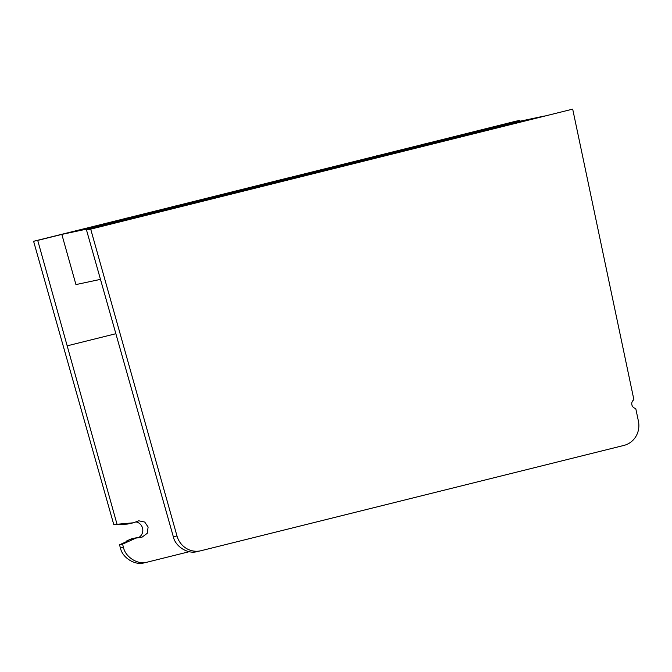 <?xml version="1.0" encoding="UTF-8"?>
<svg xmlns="http://www.w3.org/2000/svg" width="672" height="672" viewBox="0 0 672 672"><rect width="100%" height="100%" fill="white"/><g stroke="black" fill="none" stroke-linecap="round" stroke-linejoin="round"><path stroke-width="1.01" d="M90.703 229.144L572.695 109.133L633.906 399.756A4.687 4.469 78 0 0 635.737 408.442L638.4 421.084A20.84 19.866 -102 0 1 623.927 445.418L201.054 550.704A20.84 19.866 -102 0 1 200.416 550.855A20.84 19.866 -102 0 1 176.988 535.97L90.703 229.144L86.512 230.034L572.695 109.133M86.512 230.034L173.334 536.743C175.3 546.68 188.328 554.635 197.45 551.477M189.252 551.695L147.47 562.094C138.34 565.253 125.378 557.29 123.455 547.344L120.422 547.991C122.396 557.928 135.416 565.874 144.539 562.716M120.422 547.991L119.524 544.816L122.573 544.16L135.87 538.112L142.111 537.113L147.26 533.291L148.109 527.033L144.74 522.06L138.684 520.792L133.585 522.774L113.77 524.563L126.638 524.143L132.191 522.967M137.827 537.474L132.308 538.642A10.424 9.937 78 0 0 130.36 539.288L126.059 541.246L128.512 540.716L119.524 544.816M116.928 523.9L37.716 240.408L33.6 241.282L113.77 524.563M147.47 562.094L143.9 562.867M126.059 541.246A14.591 13.91 78 0 0 126.521 541.624M33.6 241.282L126.664 218.19M291.01 177.232L377.303 155.786M171.965 206.917L291.001 177.19M422.596 144.514L515.626 121.262L519.742 120.389L519.918 121.229M123.455 547.344L122.573 544.16M139.045 537.298A8.341 7.946 78 0 0 135.979 521.917M133.585 522.774L128.024 523.958A10.424 9.937 -102 0 1 126.638 524.143M306.029 174.712L206.161 199.391L226.783 195.006L321.544 171.419L306.029 174.712L306.155 175.249M179.323 205.078L171.948 206.833M122.732 219.156L179.164 205.12M126.638 218.114L122.842 219.131M519.742 120.389L495.625 126.395L544.404 116.029L481.093 131.872L110.611 224.036L61.832 234.402L37.716 240.408M429.954 142.657L422.587 144.43M373.363 156.752L429.803 142.716M377.278 155.711L373.481 156.727M485.293 130.066L506.831 124.74L482.362 130.25L473.046 132.653L485.293 130.066M111.644 223.104L133.19 217.778L108.721 223.28L99.406 225.683L111.644 223.104M216.56 197.669L199.702 201.004L145.429 214.511L151.662 213.234L148.168 214.242L110.603 223.608L119.599 221.701L216.376 197.711M467.2 135.265L520.96 121.439L408.601 148.991L429.223 144.606L467.006 135.307M402.142 150.595L311.976 173.216L328.003 169.806L422.764 146.21L402.142 150.595L402.301 151.309M120.775 219.752L72.164 231.781L85.268 228.992L197.635 201.44L175.056 206.237L120.868 220.122M482.521 129.604L383.947 154.224L406.535 149.428L482.614 129.99M274.109 181.499L181.516 204.632L204.095 199.828L284.491 179.81L294.26 177.215L274.109 181.499L274.31 182.347M371.414 157.349L280.568 179.886L321.283 170.654L400.075 151.032L377.488 155.837L371.414 157.349L371.599 158.122M61.832 234.402L75.944 284.584L100.388 279.392M285.13 180.482L284.945 179.777M199.895 201.827L199.702 201.004M463.058 136.298L462.874 135.475M118.717 220.643L118.616 220.214M175.232 207.018L175.056 206.237M438.22 140.717L438.43 141.49M369.457 158.659L369.256 157.802M377.488 155.837L377.672 156.61M173.334 536.743L176.988 535.97M135.87 538.112L130.36 539.288M67.351 345.794L115.676 333.757M494.71 127.84L494.584 127.327M121.069 220.87L120.943 220.357M467.821 135.005L467.695 134.45M200.416 550.855L196.812 551.62M151.662 213.234L151.78 213.688M321.888 170.604L322.014 171.083"/></g></svg>

